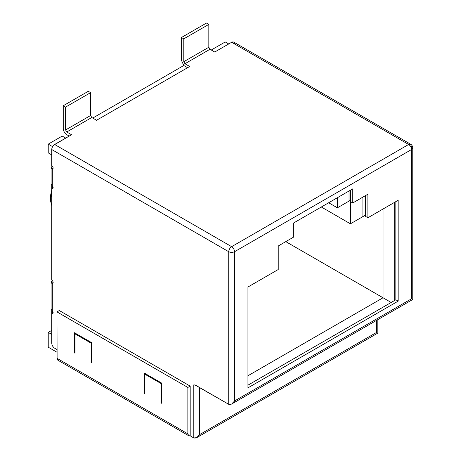 <?xml version="1.0" encoding="UTF-8"?>
<svg xmlns="http://www.w3.org/2000/svg" width="461" height="461" viewBox="0 0 461 461"><rect width="100%" height="100%" fill="white"/><g stroke="black" fill="none" stroke-linecap="round" stroke-linejoin="round"><path stroke-width="0.69" d="M58.985 360.312L58.092 360.283M57.106 359.223L56.962 311.89L59.296 310.541L56.962 311.89L187.858 387.459L187.858 433.847L188.71 435.731L190.186 435.801L190.186 386.111L187.858 387.459L187.858 433.847C187.961 435.524 188.739 436.175 190.186 435.801L190.186 386.111L59.296 310.541L190.186 386.111L187.858 387.459L56.962 311.89L56.962 358.278L187.858 433.847L56.962 358.278L57.815 360.162L188.71 435.731M91.9 342.817L74.434 332.727L74.434 352.901L75.016 353.235L75.016 333.873L91.318 343.284L91.318 362.646L91.9 362.986L91.9 342.817L74.434 332.727L74.434 352.901L75.016 352.561L74.434 352.901L75.016 353.235L75.016 333.873L91.318 343.284L91.318 362.646L91.9 362.986L91.9 342.817M161.771 403.323L161.771 383.154L144.305 373.07L144.305 393.239L144.887 393.573L144.887 374.211L161.189 383.627L161.189 402.989L161.771 403.323L161.771 383.154L144.305 373.07L144.305 393.239L144.887 393.573L144.887 374.211L161.189 383.627L161.189 402.989L161.771 403.323M91.9 362.311L91.318 362.646L91.9 362.311M91.9 342.949L91.318 343.284L91.9 342.949M75.713 333.47L75.016 333.873L75.713 333.47M161.771 402.655L161.189 402.989L161.771 402.655M161.771 383.287L161.189 383.627L161.771 383.287M145.584 373.808L144.887 374.211L145.584 373.808M144.887 392.905L144.305 393.239L144.887 392.905M52.22 280.34L51.102 281.965L52.306 283.509L52.306 310.685L52.756 313.67L51.724 313.566L53.182 312.725L51.724 313.566L51.724 343.151C51.909 345.283 52.882 346.966 54.634 348.193L56.962 349.536L54.634 348.193C52.865 346.972 51.897 345.295 51.724 343.151L51.724 313.566C53.395 313.814 53.585 312.852 52.306 310.685L52.306 283.509C53.585 282.818 53.395 281.631 51.724 279.948L51.724 188.514C53.395 188.756 53.585 187.794 52.306 185.627L52.306 169.21C53.585 168.519 53.395 167.337 51.724 165.655L51.724 149.514L228.731 251.712L228.731 404.332L195.729 385.275L193.799 384.837L193.799 437.95L190.186 435.801L193.799 437.95L196.709 437.662L199.619 434.59L376.625 332.393L376.625 320.337L376.625 332.393C378.222 333.315 378.222 333.315 376.625 332.393C378.222 333.315 378.222 333.315 376.625 332.393L199.619 434.59C198.115 437.299 196.173 438.417 193.799 437.95L193.799 384.837L196.127 385.505L193.799 384.837L194.991 384.987M51.782 310.172L51.102 308.864L51.102 281.965M51.724 313.566L51.724 310.12L51.724 313.566M48.232 332.393L51.724 334.409L48.232 332.393L48.232 347.185L48.232 332.393L51.724 330.376L48.232 332.393M56.962 352.227L48.232 347.185L56.962 352.227M51.724 205.664L50.387 200.178L51.724 193.142L50.387 200.178L51.724 205.664M50.387 200.178L50.387 196.144L51.724 190.203L50.543 197.89M51.782 283.279L53.182 282.472L51.782 283.279L52.306 283.509C53.459 282.53 53.263 281.343 51.724 279.948L51.724 188.514L53.182 187.673L51.724 188.514L51.724 185.063L51.724 188.514L52.756 188.612L52.306 185.627L51.102 183.806L51.102 167.671L52.306 169.21L52.306 185.627L51.782 185.115M350.423 200.276L349.029 201.082L349.029 190.998L349.029 201.082L337.383 207.807L337.383 197.723L337.383 207.807L350.423 200.276L337.383 207.807L328.647 202.765L337.383 207.807L350.423 200.276M362.069 217.085L362.069 197.59L362.069 217.085L350.423 223.81L350.423 190.191L350.423 201.624L352.757 202.967L352.757 188.849L293.363 223.136L293.363 237.254L278.225 245.995L278.225 269.529L247.949 287.007L247.949 387.862L398.171 301.131L395.843 299.783L395.843 201.624L395.843 299.783L247.949 385.171L395.843 299.783L398.171 301.131L398.171 200.276L367.895 217.759L365.561 216.416L365.561 195.573L365.561 216.416L367.895 217.759L367.895 194.225L352.757 202.967L350.423 201.624L350.423 223.81L362.069 217.085M394.679 300.457L394.679 202.293L394.679 300.457M321.311 207.001L350.423 223.81L321.311 207.001M365.561 215.068L350.423 223.81L365.561 215.068M383.033 297.766L285.791 241.627L383.033 297.766L383.033 209.017L383.033 297.766L391.182 302.474L383.033 297.766L247.949 375.761L383.033 297.766M53.747 145.146L71.524 134.727L66.747 131.967L65.583 129.95L65.583 107.09L90.621 92.638L88.293 91.29L63.255 105.748L88.293 91.29L90.621 92.638L90.621 115.498L65.583 129.95L90.621 115.498L91.785 117.515L90.621 115.498L90.621 92.638L65.583 107.09L63.255 105.748L63.255 128.607C63.474 131.166 64.638 133.183 66.747 134.658L69.19 136.07L66.747 134.658C64.626 133.194 63.462 131.178 63.255 128.607L63.255 105.748L65.583 107.09L65.583 129.95L66.747 131.967L91.785 117.515L96.556 120.269L189.719 66.482L184.947 63.727L183.783 61.711L208.821 47.253L209.986 49.269L208.821 47.253L208.821 24.393L183.783 38.851L181.455 37.502L181.455 60.362L183.783 65.514L181.455 60.362L181.455 37.502L183.783 38.851L183.783 61.711L208.821 47.253L208.821 24.393L183.783 38.851L183.783 61.711L184.947 63.727L209.986 49.269L214.757 52.03L231.641 42.279L408.653 144.472L231.641 246.67C233.41 247.891 234.384 249.568 234.557 251.712L234.557 400.972L411.564 298.774C413.16 299.696 413.16 299.696 411.564 298.774C413.16 299.696 413.16 299.696 411.564 298.774L411.564 149.514L234.557 251.712L411.564 149.514L411.564 298.774L234.557 400.972L234.557 251.712C234.372 249.574 233.399 247.897 231.641 246.67L54.634 144.472L71.524 134.727L66.747 131.967L91.785 117.515L96.556 120.269L189.719 66.482L184.947 63.727L209.986 49.269L214.757 52.03L231.641 42.279C233.41 41.455 234.384 42.02 234.557 43.962M367.895 194.225L352.757 202.967L352.757 188.849L293.363 223.136L293.363 237.254L278.225 245.995L278.225 269.529L247.949 287.007L247.949 387.862L398.171 301.131L398.171 200.276L367.895 217.759L367.895 194.225M231.641 404.043L234.557 400.972C233.053 403.68 231.111 404.798 228.731 404.332L231.641 404.043L412.768 299.471L412.768 147.837L411.564 149.514L411.564 146.154L411.564 149.514L412.768 147.814M52.306 283.509L52.761 283.411M52.22 166.041L51.102 167.671M51.782 168.98L53.182 168.173L51.782 168.98L52.761 169.112M48.232 144.137L52.577 146.644L48.232 144.137L48.232 152.879L48.232 144.137L62.206 136.07L48.232 144.137M51.724 154.896L48.232 152.879L51.724 154.896M225.239 41.945L228.731 43.962L225.239 41.945L211.265 50.013L225.239 41.945M52.306 169.21C53.459 168.23 53.263 167.043 51.724 165.655L51.863 148.407M52.335 147.105L52.854 146.206M194.968 384.981L228.731 404.332L228.731 251.712C230.673 252.616 232.615 252.616 234.557 251.712C232.615 252.616 230.673 252.616 228.731 251.712C228.904 249.568 229.878 247.891 231.641 246.67L408.653 144.472C410.405 145.699 411.379 147.382 411.564 149.514C411.391 147.376 410.423 145.693 408.653 144.472L231.641 42.279L233.704 42.078L410.711 144.27L408.653 144.472L410.711 144.27C410.492 144.132 412.439 144.875 412.768 147.837M196.709 437.662L377.836 333.09L377.836 319.64M199.619 387.522L199.619 434.59L199.619 387.522M228.731 251.712L51.724 149.514C51.909 147.382 52.882 145.699 54.634 144.472L231.641 246.67C229.889 247.897 228.915 249.574 228.731 251.712M183.783 65.514L92.747 118.068L183.783 65.514L187.592 67.715L183.783 65.514M208.821 24.393L206.488 23.05L208.821 24.393M181.455 37.502L206.488 23.05L181.455 37.502M65.698 138.087L62.206 136.07L65.698 138.087"/></g></svg>
